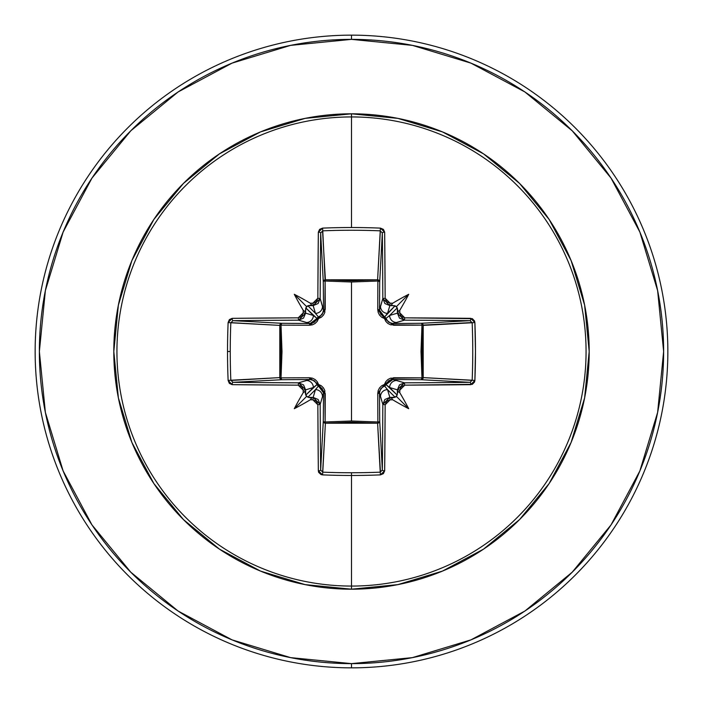 <?xml version="1.0" encoding="UTF-8"?>
<svg xmlns="http://www.w3.org/2000/svg" width="703" height="703" viewBox="0 0 703 703"><rect width="100%" height="100%" fill="white"/><g stroke="black" fill="none" stroke-linecap="round" stroke-linejoin="round"><path stroke-width="1.05" d="M320.665 470.079L320.665 470.035A313.213 8.199 -90 0 1 320.173 404.401L317.844 404.761L320.173 404.401L313.151 397.397L312.888 399.814L313.151 397.397L318.108 399.462L320.173 404.401L322.501 396.633L320.173 404.401A313.213 8.199 90 0 0 320.665 470.035L323.283 421.299L323.529 392.872L322.501 396.633A7.03 7.004 -163.3 0 0 315.471 389.629L307.879 397.221L305.779 395.121L313.371 387.529L305.603 389.849A313.538 27.329 90 0 0 305.638 392.915L305.779 395.121L317.035 384.532A2.109 2.091 -135 0 0 318.468 385.965L315.471 389.629L313.151 397.397A313.538 27.329 180 0 1 310.085 397.362A313.538 27.329 0 0 0 313.151 397.397L315.471 389.629L307.879 397.221L311.701 398.074L310.295 399.787A315.647 27.514 0 0 0 312.888 399.814L317.844 404.761A315.322 8.251 90 0 0 318.336 470.825L322.572 474.885A315.937 138.5 -0 0 0 351.5 475.474L351.5 472.75A313.828 137.577 180 0 1 322.765 472.17L322.572 474.885L320.955 474.525L318.67 472.337L318.336 470.825L317.844 404.761L316.376 401.281L312.888 399.814A315.647 27.514 180 0 1 310.295 399.787A233.8 165.205 138 0 1 294.293 408.707A233.8 165.205 -48 0 1 303.213 392.705A315.647 27.514 -90 0 1 303.186 390.112L301.719 386.615L298.239 385.156L232.175 384.664L229.371 383.407L228.115 380.428A315.937 138.5 -90 0 1 227.526 351.5L230.25 351.5A313.828 137.577 -90 0 1 230.83 322.765L228.115 322.572A315.937 138.5 90 0 0 227.526 351.5A315.937 138.5 -90 0 1 228.115 322.572L229.371 319.593L232.175 318.336L298.239 317.844L301.719 316.376L303.186 312.888A315.647 27.514 -90 0 1 303.213 310.295A233.8 165.205 -132 0 1 294.293 294.293A233.8 165.205 42 0 1 310.295 303.213A315.647 27.514 -0 0 1 312.888 303.186L316.385 301.719L317.844 298.239L318.336 232.175L319.593 229.371L322.572 228.115A315.937 138.5 -0 0 1 351.5 227.526A315.937 138.5 -0 0 1 380.428 228.115L383.407 229.371L384.664 232.175L385.156 298.239L386.624 301.719L390.112 303.186A315.647 27.514 0 0 1 392.705 303.213A233.8 165.205 -42 0 1 408.707 294.293A233.8 165.205 132 0 1 399.787 310.295A315.647 27.514 90 0 1 399.814 312.888L401.281 316.385L404.761 317.844L472.337 318.67L474.525 320.955L474.885 322.572L475.474 351.5L474.885 380.428L474.525 382.045L472.337 384.33L404.761 385.156L401.281 386.624L399.814 390.112A315.647 27.514 90 0 1 399.787 392.705A233.8 165.205 48 0 1 408.707 408.707A233.8 165.205 -138 0 1 392.705 399.787A315.647 27.514 180 0 1 390.112 399.814L386.615 401.281L385.156 404.761L384.664 470.825L383.407 473.629L380.428 474.885A315.937 138.5 180 0 1 351.5 475.474L351.5 586.065A234.565 234.565 0 0 0 586.065 351.5A234.565 234.565 0 0 0 351.5 116.935L351.5 227.526L351.5 116.935A234.565 234.565 0 0 0 116.935 351.5A234.565 234.565 0 0 0 351.5 586.065L351.5 589.193A237.693 237.693 0 0 1 113.807 351.5A237.693 237.693 0 0 1 351.5 113.807L351.5 116.935L351.5 113.807L305.128 118.376L260.541 131.9L219.441 153.869L183.43 183.43L153.869 219.441L131.9 260.541L118.376 305.128L113.807 351.5L118.376 397.872L131.9 442.459L153.869 483.559L183.43 519.57L219.441 549.131L260.541 571.1L305.128 584.624L351.5 589.193L397.872 584.624L442.459 571.1L483.559 549.131L519.57 519.57L549.131 483.559L571.1 442.459L584.624 397.872L589.193 351.5L584.624 305.128L571.1 260.541L549.131 219.441L519.57 183.43L483.559 153.869L442.459 131.9L397.872 118.376L351.5 113.807A237.693 237.693 0 0 1 589.193 351.5A237.693 237.693 0 0 1 351.5 589.193L351.5 586.065A234.565 234.565 0 0 0 586.065 351.5A234.565 234.565 0 0 0 351.5 116.935A234.565 234.565 0 0 0 116.935 351.5A234.565 234.565 0 0 0 351.5 586.065L351.5 475.474A315.937 138.5 180 0 1 322.572 474.885L322.765 472.17A313.828 137.577 -0 0 0 351.5 472.75A313.828 137.577 -0 0 0 380.235 472.17L377.608 423.197L351.5 422.178L325.392 423.197L322.651 472.161M382.335 232.921L379.717 281.701L377.863 281.024L377.792 279.812L379.154 280.427L379.717 281.701L379.471 310.128L382.827 298.599A313.213 8.199 -90 0 0 382.335 232.965L379.717 281.701A2.109 1.898 3.1 0 0 377.608 279.803L380.235 230.83A313.828 137.577 180 0 0 322.765 230.83L325.137 281.024L325.392 279.803L351.5 280.822L377.608 279.803L380.349 230.839M472.144 322.545L421.976 325.137L423.197 325.392L422.178 351.5L423.197 377.608L472.17 380.235A313.828 137.577 -90 0 0 472.17 322.765L423.197 325.392A2.109 1.898 86.9 0 0 421.299 323.283L470.035 320.665A313.213 8.199 180 0 0 404.401 320.173L392.872 323.529L421.299 323.283L470.07 320.665M470.079 382.335L421.299 379.717L421.976 377.863L423.188 377.792L422.573 379.154L421.299 379.717L392.872 379.471L404.401 382.827A313.213 8.199 -0 0 0 470.035 382.335L421.299 379.717A2.109 1.898 93.1 0 0 423.197 377.608L472.161 380.349M380.455 472.144L377.608 423.197L325.392 423.197L325.137 421.976L325.392 423.197L323.907 422.626L323.283 421.299A2.109 1.898 -176.9 0 0 325.392 423.197L322.765 472.17L320.665 470.035A2.109 0.8 179.4 0 1 318.336 470.825A2.109 0.8 -0.6 0 0 320.665 470.035L323.283 421.299A2.109 0.685 -179.5 0 0 325.137 421.976L351.5 421L325.137 421.976L324.812 390.569L323.459 387.88L321.28 385.745L318.538 384.462L317.246 381.711L315.111 379.532L312.422 378.188L309.513 377.748L281.024 377.863L282 351.544L281.024 325.137L309.513 325.252L312.431 324.812L315.12 323.459L317.255 321.28L318.538 318.538L321.289 317.246L323.468 315.111L324.812 312.422L325.137 281.024L351.5 282L351.5 421L351.5 282L377.863 281.024L377.748 309.513L378.188 312.431L379.541 315.12L381.72 317.255L384.462 318.538L385.754 321.289L387.889 323.468L390.578 324.812L421.976 325.137L421 351.456L421.976 377.863L390.569 378.188L387.88 379.541L385.745 381.72L384.462 384.462L381.711 385.754L379.532 387.889L378.188 390.578L377.748 393.487L377.863 421.976L351.5 421L377.863 421.976L377.608 423.197A2.109 1.898 176.9 0 0 379.717 421.299L382.335 470.035A313.213 8.199 -90 0 0 382.827 404.401L379.471 392.872L379.717 421.299L382.335 470.07M178.087 91.97L130.793 130.793L178.087 91.97L232.052 63.129L290.603 45.37L351.5 39.368A312.132 312.132 0 0 1 663.632 351.5A312.132 312.132 0 0 1 351.5 663.632L351.5 667.85A316.35 316.35 0 0 0 667.85 351.5A316.35 316.35 0 0 0 351.5 35.15L351.5 39.368L351.5 35.15A316.35 316.35 0 0 1 667.85 351.5A316.35 316.35 0 0 1 351.5 667.85A316.35 316.35 0 0 1 35.15 351.5A316.35 316.35 0 0 1 351.5 35.15A316.35 316.35 0 0 0 35.15 351.5A316.35 316.35 0 0 0 351.5 667.85L351.5 663.632A312.132 312.132 0 0 1 39.368 351.5A312.132 312.132 0 0 1 351.5 39.368L412.397 45.37L470.948 63.129L524.913 91.97L572.207 130.793L611.03 178.087L639.871 232.052L657.63 290.603L663.632 351.5L657.63 412.397L639.871 470.948L611.03 524.913L572.207 572.207L524.913 611.03L572.207 572.207M91.97 524.913L130.793 572.207L91.97 524.913L63.129 470.948L45.37 412.397L39.368 351.5L45.37 290.603L63.129 232.052L91.97 178.087L130.793 130.793M524.913 611.03L470.948 639.871L412.397 657.63L351.5 663.632L290.603 657.63L232.052 639.871L178.087 611.03L130.793 572.207M230.856 380.455L279.803 377.608L280.822 351.5L279.803 325.392L230.83 322.765A313.828 137.577 90 0 0 230.25 351.5A313.828 137.577 90 0 0 230.83 380.235L279.803 377.608A2.109 1.898 -93.1 0 0 281.701 379.717L232.965 382.335A313.213 8.199 0 0 0 298.599 382.827L310.128 379.471L281.701 379.717L232.93 382.335M389.849 397.397A313.538 27.329 -0 0 0 392.915 397.362L395.121 397.221L387.529 389.629L389.849 397.397L387.529 389.629L384.532 385.965A2.109 2.091 135 0 0 385.965 384.532L397.221 395.121L397.362 392.915A313.538 27.329 -90 0 0 397.397 389.849L389.629 387.529L397.221 395.121L395.121 397.221L387.529 389.629A7.03 7.004 163.3 0 0 380.499 396.633L382.827 404.401L384.893 399.471L389.849 397.397L382.827 404.401A313.213 8.199 90 0 1 382.335 470.035L380.235 472.17A313.828 137.577 180 0 1 351.5 472.75L351.5 475.474A315.937 138.5 -0 0 0 380.428 474.885L380.235 472.17L380.428 474.885L384.664 470.825A2.109 0.8 -179.4 0 1 382.335 470.035A2.109 0.8 0.6 0 0 384.664 470.825A315.322 8.251 -90 0 0 385.156 404.761L382.827 404.401L385.156 404.761L390.112 399.814L389.849 397.397L390.112 399.814A315.647 27.514 -0 0 0 392.705 399.787L391.307 398.065L392.915 397.362A313.538 27.329 180 0 1 389.849 397.397M397.397 313.151A313.538 27.329 -90 0 0 397.362 310.085L397.221 307.879L389.629 315.471L397.397 313.151L389.629 315.471L385.965 318.468A2.109 2.091 45 0 0 384.532 317.035L395.121 305.779L392.915 305.638A313.538 27.329 180 0 0 389.849 305.603L387.529 313.371L395.121 305.779L397.221 307.879L389.629 315.471A7.03 7.004 73.3 0 0 396.633 322.501L404.401 320.173L399.471 318.108L397.397 313.151L399.814 312.888A315.647 27.514 -90 0 0 399.787 310.295L398.065 311.693L397.362 310.085A313.538 27.329 90 0 1 397.397 313.151L404.401 320.173A313.213 8.199 0 0 1 470.035 320.665L472.17 322.765A313.828 137.577 90 0 1 472.17 380.235L470.035 382.335A313.213 8.199 180 0 1 404.401 382.827L396.633 380.499A7.03 7.004 106.7 0 0 389.629 387.529L397.397 389.849L399.462 384.893L404.401 382.827L397.397 389.849A313.538 27.329 90 0 1 397.362 392.915L398.074 391.299L399.787 392.705A315.647 27.514 -90 0 0 399.814 390.112L397.397 389.849L399.814 390.112L404.761 385.156L404.401 382.827L404.761 385.156A315.322 8.251 -0 0 0 470.825 384.664A2.109 0.8 -90.6 0 0 470.035 382.335A2.109 0.8 89.4 0 1 470.825 384.664L474.885 380.428L472.17 380.235L474.885 380.428A315.937 138.5 -90 0 0 474.885 322.572L472.17 322.765L474.885 322.572L470.825 318.336A2.109 0.8 90.6 0 1 470.035 320.665A2.109 0.8 -89.4 0 0 470.825 318.336A315.322 8.251 180 0 0 404.761 317.844L404.401 320.173L404.761 317.844L399.814 312.888L397.397 313.151M322.545 230.856L325.392 279.803A2.109 1.898 -3.1 0 0 323.283 281.701L320.665 232.965A313.213 8.199 90 0 0 320.173 298.599L323.529 310.128L323.283 281.701L320.665 232.93M313.151 305.603A313.538 27.329 180 0 0 310.085 305.638L307.879 305.779L315.471 313.371L313.151 305.603L315.471 313.371L318.468 317.035A2.109 2.091 -45 0 0 317.035 318.468L305.779 307.879L305.638 310.085A313.538 27.329 90 0 0 305.603 313.151L313.371 315.471L305.779 307.879L307.879 305.779L315.471 313.371A7.03 7.004 -16.7 0 0 322.501 306.367L320.173 298.599L318.108 303.529L313.151 305.603L312.888 303.186A315.647 27.514 180 0 0 310.295 303.213L311.693 304.935L310.085 305.638A313.538 27.329 -0 0 1 313.151 305.603L320.173 298.599L317.844 298.239L312.888 303.186L313.151 305.603M306.367 322.501L298.599 320.173A313.213 8.199 180 0 0 232.965 320.665L281.701 323.283L310.128 323.529L306.367 322.501A7.03 7.004 -73.3 0 0 313.371 315.471L305.603 313.151L303.538 318.108L298.599 320.173L310.128 323.529L314.382 322.246L317.035 318.468L313.371 315.471A7.03 7.004 106.7 0 1 306.367 322.501M232.921 320.665L281.701 323.283A2.109 1.898 -86.9 0 0 279.803 325.392L230.839 322.651M323.529 392.872L322.246 388.618L318.468 385.965L315.471 389.629A7.03 7.004 16.7 0 1 322.501 396.633L323.529 392.872A2.109 0.624 -179.5 0 0 325.252 393.487L325.137 421.976A2.109 0.685 0.5 0 1 323.283 421.299L323.529 392.872L318.468 385.965L318.538 384.462L325.252 393.487A2.109 0.624 0.5 0 1 323.529 392.872M306.367 380.499L298.599 382.827L303.529 384.893L305.603 389.849L313.371 387.529A7.03 7.004 -106.7 0 0 306.367 380.499A7.03 7.004 73.3 0 1 313.371 387.529L317.035 384.532L314.39 380.754L310.128 379.471L306.367 380.499M323.521 310.436L322.501 306.367A7.03 7.004 163.3 0 1 315.471 313.371L318.468 317.035L322.246 314.39L323.529 310.128A2.109 0.624 179.5 0 1 325.252 309.513L318.538 318.538L309.513 325.252L281.024 325.137L281.024 377.863L309.513 377.748L318.538 384.462L318.468 385.965L317.035 384.532L318.538 384.462L316.904 384.11M379.479 392.564L380.499 396.633A7.03 7.004 -16.7 0 1 387.529 389.629L384.532 385.965L380.754 388.61L379.471 392.872L379.717 421.299L379.093 422.626L377.608 423.197L377.863 421.976A2.109 0.685 179.5 0 0 379.717 421.299A2.109 0.685 -0.5 0 1 377.863 421.976L377.748 393.487A2.109 0.624 179.5 0 0 379.471 392.872A2.109 0.624 -0.5 0 1 377.748 393.487L384.462 384.462L384.11 386.096M392.872 379.471L388.618 380.754L385.965 384.532L389.629 387.529A7.03 7.004 -73.3 0 1 396.633 380.499L392.872 379.471L385.965 384.532A2.109 2.091 -45 0 1 384.532 385.965L384.462 384.462L385.965 384.532L384.462 384.462L393.487 377.748A2.109 0.624 -89.5 0 1 392.872 379.471A2.109 0.624 90.5 0 0 393.487 377.748L421.976 377.863A2.109 0.685 -89.5 0 1 421.299 379.717L392.872 379.471M387.529 313.371L389.849 305.603L384.893 303.538L382.827 298.599L380.499 306.367A7.03 7.004 16.7 0 0 387.529 313.371A7.03 7.004 -163.3 0 1 380.499 306.367L379.471 310.128L380.754 314.382L384.532 317.035L387.529 313.371M392.564 323.521L396.633 322.501A7.03 7.004 -106.7 0 1 389.629 315.471L385.965 318.468L388.61 322.246L392.872 323.529L421.299 323.283L422.573 323.846L423.188 325.208L421.976 325.137L423.197 325.392L423.197 377.608A2.109 1.898 -86.9 0 1 423.188 377.792L421.976 377.863L423.197 377.608L421.976 377.863L421.976 325.137A2.109 0.685 89.5 0 0 421.299 323.283A2.109 0.685 -90.5 0 1 421.976 325.137L393.487 325.252A2.109 0.624 89.5 0 0 392.872 323.529A2.109 0.624 -90.5 0 1 393.487 325.252L384.462 318.538L386.096 318.89M310.436 379.479L310.128 379.471A2.109 0.624 89.5 0 1 309.513 377.748A2.109 0.624 -90.5 0 0 310.128 379.471L281.701 379.717A2.109 0.685 89.5 0 1 281.024 377.863L281.701 379.717L280.374 379.093L279.803 377.608L281.024 377.863L279.803 377.608L279.803 325.392L281.024 325.137L279.803 325.392L280.374 323.907L281.701 323.283L281.024 325.137A2.109 0.685 90.5 0 1 281.701 323.283L310.128 323.529A2.109 0.624 -89.5 0 0 309.513 325.252A2.109 0.624 90.5 0 1 310.128 323.529L317.035 318.468L318.538 318.538L317.035 318.468L318.468 317.035L318.538 318.538L318.89 316.904M384.462 318.538L384.532 317.035A2.109 2.091 -135 0 1 385.965 318.468L384.462 318.538L377.748 309.513A2.109 0.624 -179.5 0 1 379.471 310.128L384.532 317.035L384.462 318.538M325.137 281.024L325.252 309.513A2.109 0.624 -0.5 0 0 323.529 310.128L323.283 281.701A2.109 0.685 179.5 0 1 325.137 281.024A2.109 0.685 -0.5 0 0 323.283 281.701L323.846 280.427L325.208 279.812L325.137 281.024L325.392 279.803L377.608 279.803L377.863 281.024A2.109 0.685 -179.5 0 1 379.717 281.701L379.471 310.128A2.109 0.624 0.5 0 0 377.748 309.513L377.863 281.024L351.5 282L325.137 281.024M377.863 281.024L377.608 279.803A2.109 1.898 -176.9 0 1 377.792 279.812L377.863 281.024M305.603 389.849L298.599 382.827L298.239 385.156L303.186 390.112L305.603 389.849L303.186 390.112A315.647 27.514 90 0 0 303.213 392.705L304.935 391.307L305.638 392.915A313.538 27.329 -90 0 1 305.603 389.849M298.239 385.156L298.599 382.827A313.213 8.199 180 0 1 232.965 382.335A2.109 0.8 90.6 0 0 232.175 384.664A315.322 8.251 0 0 0 298.239 385.156M228.115 380.428L232.175 384.664A2.109 0.8 -89.4 0 1 232.965 382.335L230.83 380.235L228.115 380.428L230.83 380.235A313.828 137.577 -90 0 1 230.25 351.5L227.526 351.5A315.937 138.5 90 0 0 228.115 380.428M232.175 318.336L228.115 322.572L230.83 322.765L232.965 320.665A2.109 0.8 -90.6 0 1 232.175 318.336A2.109 0.8 89.4 0 0 232.965 320.665A313.213 8.199 -0 0 1 298.599 320.173L298.239 317.844A315.322 8.251 180 0 0 232.175 318.336M298.599 320.173L305.603 313.151L303.186 312.888L298.239 317.844L298.599 320.173M305.638 310.085L304.926 311.701L303.213 310.295A315.647 27.514 90 0 0 303.186 312.888L305.603 313.151A313.538 27.329 -90 0 1 305.638 310.085L304.926 311.701L303.213 310.295A233.8 165.205 -132 0 1 294.293 294.293L306.526 306.526L305.638 310.085M317.844 298.239L320.173 298.599A313.213 8.199 -90 0 1 320.665 232.965A2.109 0.8 -179.4 0 0 318.336 232.175A315.322 8.251 90 0 0 317.844 298.239M322.572 228.115L318.336 232.175A2.109 0.8 0.6 0 1 320.665 232.965L322.765 230.83L322.572 228.115L322.765 230.83A313.828 137.577 -0 0 1 380.235 230.83L380.428 228.115A315.937 138.5 180 0 0 351.5 227.526A315.937 138.5 180 0 0 322.572 228.115M384.664 232.175L380.428 228.115L380.235 230.83L382.335 232.965A2.109 0.8 -0.6 0 1 384.664 232.175A2.109 0.8 179.4 0 0 382.335 232.965A313.213 8.199 90 0 1 382.827 298.599L385.156 298.239A315.322 8.251 -90 0 0 384.664 232.175M382.827 298.599L389.849 305.603L390.112 303.186L385.156 298.239L382.827 298.599M392.915 305.638L391.299 304.926L392.705 303.213A315.647 27.514 180 0 0 390.112 303.186L389.849 305.603A313.538 27.329 0 0 1 392.915 305.638L391.299 304.926L392.705 303.213A233.8 165.205 -42 0 1 408.707 294.293L396.474 306.526L392.915 305.638M305.779 395.121L306.526 396.474L294.293 408.707A233.8 165.205 -48 0 1 303.213 392.705L304.935 391.307L305.779 395.121M306.526 396.474L311.701 398.074L310.295 399.787A233.8 165.205 138 0 1 294.293 408.707L306.526 396.474M395.121 397.221L396.474 396.474L408.707 408.707A233.8 165.205 -138 0 1 392.705 399.787L391.307 398.065L395.121 397.221M396.474 396.474L398.074 391.299L399.787 392.705A233.8 165.205 48 0 1 408.707 408.707L396.474 396.474M397.221 307.879L396.474 306.526L408.707 294.293A233.8 165.205 132 0 1 399.787 310.295L398.065 311.693L397.221 307.879M307.879 305.779L306.526 306.526L294.293 294.293A233.8 165.205 42 0 1 310.295 303.213L311.693 304.935L307.879 305.779"/></g></svg>
